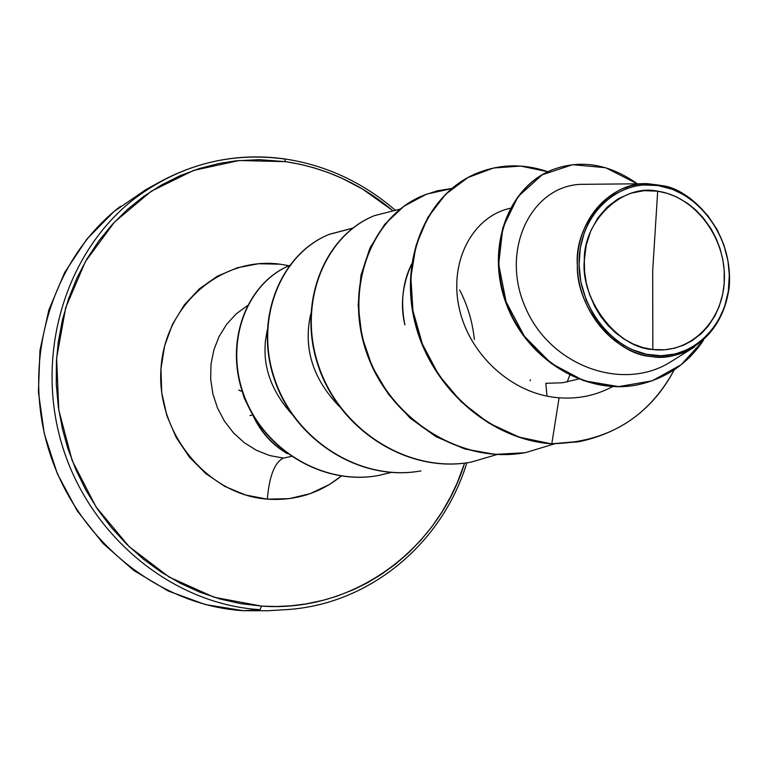 <?xml version="1.0" encoding="UTF-8"?>
<svg xmlns="http://www.w3.org/2000/svg" width="768" height="768" viewBox="0 0 768 768"><rect width="100%" height="100%" fill="white"/><g stroke="black" fill="none" stroke-linecap="round" stroke-linejoin="round"><path stroke-width="1.15" d="M284.554 158.995L285.61 161.664L259.488 159.658L236.208 160.81L218.938 163.488L199.114 168.595L179.885 175.786L161.395 185.04L143.894 196.253L127.507 209.386L112.464 224.266L98.89 240.816L86.986 258.826L76.848 278.189L68.621 298.637L62.39 320.035L58.262 342.086L56.419 361.392L56.275 384.115L58.32 406.877L62.525 429.379L67.814 448.31L75.898 469.747L85.958 490.272L97.872 509.674L111.523 527.722L126.73 544.262L143.347 559.104L161.184 572.102L180.038 583.152L199.709 592.138L219.994 598.982L240.662 603.648L261.504 606.106C353.222 612.864 437.741 550.186 464.621 463.123L457.114 483.072L450.787 496.464L442.051 511.834L432.086 526.416L420.989 540.029L408.778 552.634L395.568 564.106L381.427 574.349L366.413 583.325L353.357 589.738L337.037 596.141L323.04 600.326L305.818 603.955L291.168 605.789L276.403 606.509L261.504 606.106L260.074 609.667L243.514 610.704C157.949 605.606 75.888 539.376 48.624 449.357C21.139 359.414 52.349 258.394 120.605 206.208C52.349 258.394 21.139 359.414 48.624 449.357C75.888 539.376 157.949 605.606 243.514 610.704L260.074 609.667L261.504 606.106L214.147 597.245L169.152 577.085L129.024 546.49L96.067 506.976L72.192 460.666L58.79 410.112L56.611 358.157L65.702 307.709L85.421 261.523L114.528 222.038L151.267 191.213L193.555 170.438L239.117 160.522L285.61 161.664L284.554 158.995C230.083 151.728 180.259 164.813 135.072 198.269C65.875 251.222 34.243 353.942 62.208 445.469C89.952 537.062 173.299 604.474 260.074 609.667C173.299 604.474 89.952 537.062 62.208 445.469C34.243 353.942 65.875 251.222 135.072 198.269M657.696 191.184L652.685 270.72L652.838 349.526C616.752 347.875 580.445 299.222 584.314 260.554C583.277 221.194 622.243 183.389 657.696 191.184C694.934 196.464 725.731 237.427 724.397 279.13C723.6 320.899 690.538 354.173 652.838 349.526L652.685 270.72L657.696 191.184L644.016 190.675L630.71 193.229L618.259 198.739L607.2 207.053L597.917 217.824L590.842 230.688L586.224 245.107L584.314 260.554L584.611 271.891L586.33 283.104L589.44 294.182L594.854 306.739L600.701 316.378L607.68 325.171L615.494 332.765L624.125 339.11L633.398 344.112L642.97 347.587L652.838 349.526L664.646 349.795L674.208 348.288L683.472 345.226L692.054 340.742L701.357 333.542L708.163 326.16L714.845 316.003L719.174 306.47L722.698 294.23L724.176 283.536L724.205 270.288L722.765 259.354L720 248.544L715.987 238.147L710.822 228.442L703.133 217.738L695.75 209.971L687.552 203.357L676.79 197.05L667.411 193.382L657.696 191.184M647.693 183.715C609.686 181.306 574.224 224.707 577.334 265.344C576.125 308.035 615.85 355.066 652.022 356.602L652.656 355.286C612.211 351.034 577.152 305.971 579.13 259.862C580.502 213.677 617.99 179.165 657.869 185.549L657.504 184.934L647.693 183.715L657.504 184.934L657.869 185.549C697.776 191.251 730.723 235.123 729.302 279.782C728.467 324.509 693.101 360.221 652.656 355.286L652.022 356.602C612.864 352.454 578.189 310.675 577.344 265.709C576.029 220.714 608.477 183.418 647.174 183.715L647.693 183.715M267.312 499.142C269.357 475.93 274.714 462.259 283.392 458.122L291.302 456.451L283.392 458.122C274.714 462.259 269.357 475.93 267.312 499.142C207.523 494.861 156.48 433.267 160.954 369.043C164.534 304.714 221.51 256.186 280.051 264.182L258.451 263.741L237.264 267.782L217.315 276.23L199.402 288.797L184.234 305.04L172.464 324.336L164.592 345.965L160.954 369.043L161.731 392.65L166.906 415.824L176.266 437.626L189.437 457.152L205.843 473.635L224.822 486.422L245.597 495.024L267.312 499.142L289.104 498.672L310.138 493.68L329.606 484.406L341.309 476.083C319.795 493.334 295.123 501.024 267.312 499.142M251.923 413.357L244.118 397.882L239.376 381.158M247.334 305.664L236.208 313.891L226.714 324.211L219.187 336.307L213.898 349.776L211.018 364.176L210.662 379.018L212.851 393.802L217.507 408.019L224.477 421.21L233.52 432.902L244.32 442.733L256.522 450.355L269.683 455.539L283.392 458.122L269.683 455.539L256.522 450.355L244.32 442.733L233.52 432.902L224.477 421.21L217.507 408.019L212.851 393.802L210.662 379.018L211.018 364.176L213.898 349.776L219.187 336.307L226.714 324.211L236.208 313.891L247.334 305.664M249.965 415.594L252.72 414.874C260.438 431.856 272.026 444.816 287.472 453.744M578.41 379.085L562.368 382.781L545.827 383.309L546.989 396.144L545.827 383.309M310.723 314.102C303.178 348.029 312.691 378.787 339.283 406.378M411.686 263.914C402.365 284.918 400.099 305.261 404.899 324.931C400.387 302.342 402.653 281.99 411.696 263.885M510.23 208.291C473.952 216.019 449.165 259.498 458.861 306.499C468.182 353.501 511.382 394.454 559.094 397.795C578.141 399.216 595.987 395.482 612.653 386.582C595.987 395.482 578.131 399.216 559.094 397.795C511.373 394.454 468.173 353.501 458.851 306.499C449.155 259.488 473.942 216 510.23 208.282M647.174 183.715L583.814 184.31C532.483 183.494 499.277 249.11 525.475 307.613C550.493 366.614 624.154 392.698 672.01 361.008L694.57 346.973C681.629 355.018 667.45 358.224 652.022 356.602C674.592 361.536 722.218 344.246 729.312 286.138C733.2 226.838 687.427 188.477 663.014 185.808L658.224 185.021M578.362 441.85L551.299 443.827L581.587 441.235M554.035 169.162C507.331 185.933 484.867 249.84 506.918 305.568C528.451 361.613 588.413 395.981 639.082 384.499L638.794 384.566C588.422 395.798 528.941 361.862 507.216 306.317C484.982 251.098 506.525 187.363 552.538 169.728L552.797 169.632M551.299 443.827L578.621 441.802C621.869 432.682 653.76 408.672 674.285 369.754C648.259 417.84 607.43 442.502 551.808 443.741L559.094 397.795L551.808 443.741C488.774 439.085 430.368 385.766 415.114 321.264C399.504 256.781 428.611 192.816 477.322 173.069C500.256 163.939 523.776 163.488 547.891 171.734L520.714 166.07L493.565 167.99L468.019 177.514L445.661 194.237L427.92 217.315L416.016 245.53L410.861 277.296L412.954 310.771L422.362 343.968L438.71 374.918L461.155 401.76L488.506 422.909L519.274 437.165L551.299 443.827C488.237 439.181 429.802 385.786 414.614 321.245C399.062 256.723 428.294 192.787 477.082 173.165L476.851 173.261C428.15 192.998 399.053 256.944 414.653 321.398C429.898 385.882 488.285 439.181 551.299 443.827M637.363 183.811C609.312 164.035 581.213 159.274 553.056 169.526C507.034 187.162 485.491 250.915 507.734 306.163C529.469 361.728 588.97 395.683 639.37 384.442C666.768 378 688.118 363.283 703.44 340.291L681.168 364.723L652.08 380.88L618.586 386.602L583.795 380.736L551.222 363.437L524.333 336.221L506.131 301.901L498.682 264.307L502.81 227.818L517.93 196.742L542.17 174.816L572.592 164.698L605.606 167.712L637.363 183.811M675.043 189.744L663.878 185.76L675.043 189.744M584.381 184.31C532.848 183.024 499.21 248.726 525.408 307.44C550.406 366.682 624.384 392.803 672.278 360.835M285.61 161.664L299.981 164.246L314.122 167.866L328.042 172.502L341.616 178.099L362.515 189.034L392.294 210.278C360.854 183.907 325.296 167.702 285.61 161.664M289.085 265.709L280.051 264.182M554.477 443.885L525.446 452.63C460.944 464.467 390.422 419.674 367.392 353.597C343.738 287.674 371.76 216.096 423.619 195.293L423.197 195.466C371.347 216.269 343.325 287.818 366.97 353.722C389.99 419.77 460.493 464.544 524.976 452.717L495.024 454.387L464.794 448.982L436.032 436.694L410.179 418.157L388.531 394.339L372.173 366.547L361.901 336.307L358.147 305.318L360.96 275.28L370.022 247.824L384.672 224.4L403.958 206.198L426.682 194.102L451.546 188.64M569.731 375.254L567.168 382.013M459.648 290.016C467.626 305.366 472.522 321.85 474.346 339.456M378.25 475.536C321.235 486.096 261.235 447.638 242.851 393.11C223.901 338.602 248.736 281.088 291.13 264.864M423.619 195.293L437.424 190.79L451.738 188.486M497.174 454.493L470.918 462.163C408.778 473.549 341.078 430.8 319.229 367.594C296.774 304.522 324.154 235.843 374.506 215.616L400.118 209.107M352.675 228.202L329.05 234.432C280.138 254.093 253.421 320.083 274.771 380.506C295.546 441.062 360.614 481.939 420.528 470.976L420.931 470.909C360.989 481.882 295.91 440.976 275.126 380.4C253.757 319.968 280.493 253.939 329.405 234.278L352.838 228.077M391.219 472.464L378.442 475.507C321.946 485.856 262.493 448.186 243.638 394.33C224.256 340.493 247.718 283.008 289.296 265.632C247.613 282.806 223.93 340.272 243.235 394.195C261.994 448.147 321.514 485.933 378.067 475.565L391.094 472.464M374.506 215.616L374.112 215.779C323.77 235.997 296.4 304.656 318.845 367.699C340.685 430.886 408.355 473.626 470.477 462.24L470.698 462.202M530.496 379.834L529.93 380.678M339.341 406.454C312.643 378.73 303.11 347.923 310.723 314.035M291.782 414.019C259.718 378.125 265.498 347.443 265.286 341.866L267.139 330.403M285.878 452.554C272.083 444.086 261.494 432.269 254.102 417.101C261.494 432.269 272.083 444.086 285.878 452.554M663.014 185.808L663.878 185.76M657.869 185.549L672.346 189.293L684.173 194.966L696.941 204.192L708.01 215.846L717.13 229.565L723.83 244.742L727.978 260.938L729.312 275.03L728.294 291.437L724.493 306.931L718.022 321.206L710.582 331.843L699.821 342.221L689.27 348.883L675.571 353.933L661.152 355.747L646.272 354.24L631.805 349.498L623.818 345.341L616.205 340.224L604.205 329.203L594.048 315.725L586.358 300.576L580.8 281.674L579.082 264.749L580.31 247.92L584.438 232.128L588.086 223.651L592.522 215.866L602.15 204.01L613.805 194.678L626.947 188.362L635.011 186.134L643.21 184.973L657.869 185.549M238.8 390.038L241.882 391.45M466.838 462.826C442.195 543.955 368.87 605.222 285.043 609.706L268.147 610.742L243.466 610.704L205.373 604.57L168.365 591.062L133.814 570.49L103.037 543.466L77.232 510.864L57.389 473.846L44.285 433.738L38.41 392.016L39.974 350.246L48.864 309.936L64.656 272.534L86.707 239.328L114.115 211.421L145.814 189.658L160.646 181.478C200.035 160.406 241.44 152.899 284.832 158.938C325.766 165.158 362.438 182.122 394.858 209.818M638.794 384.566L639.37 384.442M552.538 169.728L553.056 169.526M578.102 441.898L578.621 441.802"/></g></svg>
